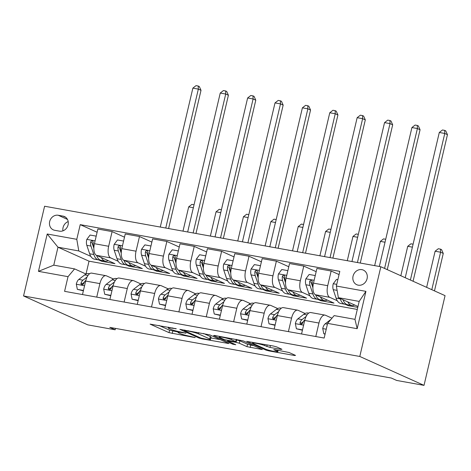 <?xml version="1.0" encoding="UTF-8"?>
<svg xmlns="http://www.w3.org/2000/svg" width="471" height="471" viewBox="0 0 471 471"><rect width="100%" height="100%" fill="white"/><g stroke="black" fill="none" stroke-linecap="round" stroke-linejoin="round"><path stroke-width="0.71" d="M176.289 328.752L150.102 324.125L169.012 332.638L195.059 337.607L190.631 336.412A7.866 0.795 -166.8 0 1 180.393 333.662L178.815 332.956A7.866 0.795 -166.8 0 1 178.038 332.396A7.866 0.795 -166.8 0 1 182.336 332.679L186.057 333.15L180.864 332.014A7.866 0.795 -166.8 0 1 170.62 329.264L169.042 328.558A7.866 0.795 -166.8 0 1 168.271 327.999A7.866 0.795 -166.8 0 1 172.563 328.281L176.289 328.752M361.893 269.653A8.013 7.077 -65.8 0 0 353.297 275.317A8.013 7.077 -65.8 0 0 356.782 284.714A8.013 7.077 -65.8 0 0 358.248 285.173A8.013 7.077 -65.8 0 0 366.844 279.503A8.013 7.077 -65.8 0 0 363.359 270.107A8.013 7.077 -65.8 0 0 361.893 269.653M280.846 349.37L281.946 349.282L276.636 346.897L273.439 346.038L246.722 341.381L265.88 350.071L269.076 350.93L294.452 355.493L295.553 355.405L289.141 352.526L275.082 349.712L273.739 349.623L277.16 351.225A6.576 0.665 -166.8 0 1 277.808 351.69A6.576 0.665 -166.8 0 1 272.78 351.172A6.576 0.665 -166.8 0 1 265.656 349.158L253.21 343.553A6.576 0.665 -166.8 0 1 252.562 343.088A6.576 0.665 -166.8 0 1 257.59 343.6A6.576 0.665 -166.8 0 1 264.708 345.62L269.989 347.415L280.846 349.37L280.969 348.846M23.55 295.953L87.771 324.86L115.154 329.788L109.802 327.38L391.283 378.03L396.635 380.438L424.018 385.366L359.791 356.465L23.55 295.953L44.592 206.233L380.839 266.745L359.791 356.465M209.772 334.863L179.857 329.347L199.009 338.037L202.212 338.896L228.924 343.547L209.772 334.863M214.629 335.452L243.207 340.88L262.359 349.564L246.957 346.662L239.286 343.212L236.089 342.352L227.54 340.969L235.771 344.737L232.756 344.195L213.534 335.54L214.629 335.452M54.701 230.295L59.523 231.161A7.76 6.853 -65.8 0 0 67.848 225.674A7.76 6.853 -65.8 0 0 64.468 216.566A7.76 6.853 -65.8 0 0 63.049 216.124L58.227 215.259A7.76 6.853 -65.8 0 0 49.908 220.746A7.76 6.853 -65.8 0 0 53.282 229.854A7.76 6.853 -65.8 0 0 54.701 230.295M357.289 309.447L89.025 261.175L57.98 247.204L53.771 265.149L74.583 268.894L68.024 276.665L64.586 291.337L324.16 338.048L327.604 323.377L334.157 315.605L354.969 319.35L359.179 301.405L338.366 297.66L357.984 306.491M68.024 276.665L38.457 271.343L47.212 233.999L76.785 239.321L78.792 250.949L90.832 256.365M97.114 232.25L80.223 224.649L76.785 239.321M80.223 224.649L339.803 271.361L336.359 286.032L365.932 291.355L357.171 328.699L327.604 323.377M424.018 385.366L445.06 295.647L380.839 266.745M115.154 329.788L115.477 328.399M89.025 261.175L86.005 274.034M98.745 259.927L101.807 261.305L114.948 263.672L96.431 255.335A10.015 4.586 100.2 0 1 94.424 243.707L97.862 229.041L112.104 231.602L108.66 246.274A10.015 4.586 100.2 0 0 110.667 257.896L118.215 261.293M78.792 250.949L57.98 247.204L47.212 233.999M345.178 304.278L348.234 305.65L357.777 307.369M339.049 274.575L331.154 271.019L327.71 285.691A10.015 4.586 100.2 0 0 329.718 297.319L337.265 300.716M331.154 271.019L316.912 268.458L313.474 283.13A10.015 4.586 100.2 0 0 315.482 294.758L333.998 303.088L320.857 300.722L321.039 299.939M316.165 271.667L303.771 266.091L300.333 280.763A10.015 4.586 100.2 0 0 302.335 292.391L309.883 295.788M317.795 299.35L320.857 300.722M303.771 266.091L289.535 263.53L286.091 278.202A10.015 4.586 100.2 0 0 288.099 289.83L306.615 298.161L293.474 295.8L293.657 295.011M288.782 266.745L276.389 261.164L272.95 275.835A10.015 4.586 100.2 0 0 274.958 287.463L282.506 290.86M290.419 294.422L293.474 295.8M276.389 261.164L262.153 258.603L258.714 273.274A10.015 4.586 100.2 0 0 260.716 284.902L279.238 293.233L266.091 290.872L266.28 290.083M261.399 261.817L249.012 256.236L245.568 270.907A10.015 4.586 100.2 0 0 247.575 282.535L255.123 285.932M263.036 289.494L266.091 290.872M249.012 256.236L234.77 253.675L231.332 268.346A10.015 4.586 100.2 0 0 233.339 279.974L251.855 288.305L238.709 285.944L238.897 285.155M234.016 256.889L221.629 251.308L218.185 265.98A10.015 4.586 100.2 0 0 220.192 277.607L227.74 281.004M235.653 284.566L238.709 285.944M221.629 251.308L207.387 248.747L203.949 263.419A10.015 4.586 100.2 0 0 205.957 275.046L224.473 283.383L211.332 281.016L211.514 280.227M206.639 251.961L194.246 246.386L190.808 261.052A10.015 4.586 100.2 0 0 192.81 272.68L200.358 276.077M208.27 279.639L211.332 281.016M194.246 246.386L180.01 243.819L176.566 258.491A10.015 4.586 100.2 0 0 178.574 270.118L197.09 278.455L183.949 276.088L184.132 275.3M179.257 247.034L166.864 241.458L163.425 256.124A10.015 4.586 100.2 0 0 165.433 267.752L172.975 271.149M180.893 274.711L183.949 276.088M166.864 241.458L152.628 238.891L149.183 253.563A10.015 4.586 100.2 0 0 151.191 265.191L169.713 273.527L156.566 271.161L156.755 270.372M151.874 242.106L139.487 236.53L136.042 251.202A10.015 4.586 100.2 0 0 138.05 262.824L145.598 266.221M153.511 269.783L156.566 271.161M139.487 236.53L125.245 233.969L121.806 248.635A10.015 4.586 100.2 0 0 123.814 260.263L142.33 268.6L129.184 266.233L129.372 265.444M126.128 264.855L129.184 266.233M86.063 274.057L74.583 268.894M113.44 278.985L106.458 275.841A10.015 4.586 100.2 0 0 105.957 275.688A10.015 4.586 100.2 0 0 99.905 283.613L96.738 297.119M140.823 283.913L133.841 280.769A10.015 4.586 100.2 0 0 133.34 280.616A10.015 4.586 100.2 0 0 127.282 288.54L124.114 302.046M168.206 288.841L161.223 285.697A10.015 4.586 100.2 0 0 160.723 285.544A10.015 4.586 100.2 0 0 154.665 293.468L151.497 306.974M195.589 293.769L188.606 290.625A10.015 4.586 100.2 0 0 188.1 290.466A10.015 4.586 100.2 0 0 182.047 298.396L178.88 311.902M222.966 298.696L215.983 295.553A10.015 4.586 100.2 0 0 215.482 295.394A10.015 4.586 100.2 0 0 209.43 303.324L206.263 316.83M250.348 303.624L243.366 300.48A10.015 4.586 100.2 0 0 242.865 300.321A10.015 4.586 100.2 0 0 236.807 308.252L233.64 321.758M277.731 308.552L270.748 305.408A10.015 4.586 100.2 0 0 270.248 305.249A10.015 4.586 100.2 0 0 264.19 313.18L261.022 326.686M305.114 313.48L298.131 310.336A10.015 4.586 100.2 0 0 297.625 310.177A10.015 4.586 100.2 0 0 291.573 318.108L288.405 331.613M331.984 318.178L325.508 315.264A10.015 4.586 100.2 0 0 325.008 315.105A10.015 4.586 100.2 0 0 318.955 323.035L315.788 336.541M101.807 261.305L101.989 260.516M124.491 237.178L112.104 231.602M105.957 275.688L91.721 273.121A10.015 4.586 100.2 0 0 85.663 281.052L82.496 294.558M133.34 280.616L119.104 278.049A10.015 4.586 100.2 0 0 113.046 285.979L109.878 299.485M160.723 285.544L146.481 282.977A10.015 4.586 100.2 0 0 140.429 290.907L137.261 304.413M188.1 290.466L173.864 287.905A10.015 4.586 100.2 0 0 167.811 295.835L164.644 309.341M215.482 295.394L201.247 292.832A10.015 4.586 100.2 0 0 195.188 300.763L192.021 314.269M242.865 300.321L228.629 297.76A10.015 4.586 100.2 0 0 222.571 305.691L219.404 319.197M270.248 305.249L256.006 302.688A10.015 4.586 100.2 0 0 249.954 310.619L246.786 324.125M297.625 310.177L283.389 307.616A10.015 4.586 100.2 0 0 277.337 315.546L274.169 329.052M325.008 315.105L310.772 312.544A10.015 4.586 100.2 0 0 304.713 320.474L301.546 333.974M348.234 305.65L348.422 304.867M338.366 297.66L336.359 286.032M53.771 265.149L38.457 271.343M365.932 291.355L359.179 301.405M357.171 328.699L354.969 319.35M68.189 221.594A7.76 6.853 -65.8 0 0 62.943 230.843M158.974 325.437L169.584 330.212L178.126 332.031M210.884 337.931L220.375 339.638M185.032 330.524L184.261 330.583L200.864 338.054L206.221 339.22A7.866 0.795 -166.8 0 0 210.513 339.503A7.866 0.795 -166.8 0 0 209.742 338.943L198.391 333.839A7.866 0.795 -166.8 0 0 188.153 331.084L185.032 330.524L185.121 330.142M210.513 339.503L211.085 337.077A7.866 0.795 -166.8 0 0 210.307 336.518L209.742 338.943M203.484 333.45L210.307 336.518M253.81 345.655L250.725 345.096L250.16 347.521M236.401 339.879L239.857 340.786L247.528 344.236L250.725 345.096M231.332 339.626A6.576 0.665 -166.8 0 0 224.208 337.613A6.576 0.665 -166.8 0 0 219.18 337.095A6.576 0.665 -166.8 0 0 219.827 337.56L224.214 339.532L234.617 341.687L235.718 341.605L231.332 339.626L231.591 338.508M96.202 236.136L90.091 235.041L86.764 239.492A6.635 3.038 100.2 0 0 86.811 245.32L89.661 253.792A19.152 8.766 100.2 0 0 94.394 259.15L98.557 259.898A19.152 8.766 100.2 0 0 99.911 259.915M101.347 257.549A19.152 8.766 100.2 0 0 105.351 261.122A19.152 8.766 100.2 0 0 108.242 260.651M93.888 247.399L93.599 246.545A6.635 3.038 -79.8 0 1 93.258 242.594L92.816 241.199L92.022 240.828L91.162 241.105L90.626 242.123A6.635 3.038 100.2 0 0 90.974 246.068L93.823 254.54A19.152 8.766 100.2 0 0 98.557 259.898M105.351 261.122L101.188 260.375A19.152 8.766 -79.8 0 1 96.59 255.406M93.859 248.252L92.351 243.778A3.379 1.548 -79.8 0 1 92.169 242.812L90.626 242.123M165.757 228.041L198.344 89.113L192.869 88.124L160.281 227.051M192.869 88.124L196.054 85.634L198.244 86.028L199.31 86.505L201.017 90.314L168.594 228.547M201.017 90.314L198.344 89.113L198.244 86.028M83.461 290.454L77.35 289.353L76.296 284.113A6.635 3.038 -79.8 0 1 78.81 279.438L84.709 274.905A19.152 8.766 -79.8 0 1 88.954 273.586L89.637 273.71M77.35 289.353L83.373 290.813M87.082 277.03L82.973 280.186A6.635 3.038 100.2 0 0 81.018 283.1L80.994 284.019L82.007 284.755L82.908 284.496L83.644 283.577A6.635 3.038 -79.8 0 1 85.598 280.657L85.804 280.504M81.018 283.1L82.555 283.795A3.379 1.548 -79.8 0 1 83.114 283.165L84.268 282.282M193.351 207.723L188.683 206.881L182.989 231.137M188.683 206.881L191.868 204.385L194.04 204.779M123.579 241.064L117.473 239.969L114.141 244.42A6.635 3.038 100.2 0 0 114.194 250.248L117.038 258.72A19.152 8.766 100.2 0 0 121.777 264.078L125.94 264.826A19.152 8.766 100.2 0 0 127.294 264.843M128.73 262.477A19.152 8.766 100.2 0 0 132.728 266.05A19.152 8.766 100.2 0 0 135.619 265.579M121.271 252.326L120.982 251.473A6.635 3.038 -79.8 0 1 120.641 247.522L120.199 246.127L119.404 245.756L118.545 246.033L118.009 247.051A6.635 3.038 100.2 0 0 118.351 250.996L121.2 259.468A19.152 8.766 100.2 0 0 125.94 264.826M132.728 266.05L128.571 265.303A19.152 8.766 -79.8 0 1 123.967 260.333M121.241 253.18L119.734 248.706A3.379 1.548 -79.8 0 1 119.552 247.74L118.009 247.051M193.139 232.962L225.721 94.041L220.245 93.052L187.664 231.979M220.245 93.052L223.431 90.562L225.621 90.956L226.692 91.433L228.4 95.242L195.977 233.475M228.4 95.242L225.721 94.041L225.621 90.956M150.961 245.992L144.85 244.891L141.524 249.347A6.635 3.038 100.2 0 0 141.571 255.176L144.42 263.648A19.152 8.766 100.2 0 0 149.16 269.006L153.322 269.753A19.152 8.766 100.2 0 0 154.676 269.771M156.113 267.404A19.152 8.766 100.2 0 0 160.111 270.978A19.152 8.766 100.2 0 0 163.001 270.507M148.648 257.254L148.365 256.401A6.635 3.038 -79.8 0 1 148.018 252.45L147.582 251.055L146.781 250.684L145.922 250.961L145.392 251.973A6.635 3.038 100.2 0 0 145.733 255.924L148.583 264.396A19.152 8.766 100.2 0 0 153.322 269.753M160.111 270.978L155.948 270.23A19.152 8.766 -79.8 0 1 151.35 265.261M148.618 258.108L147.117 253.633A3.379 1.548 -79.8 0 1 146.934 252.668L145.392 251.973M220.522 237.89L253.104 98.969L247.628 97.98L215.047 236.907M247.628 97.98L250.813 95.483L253.004 95.878L254.075 96.361L255.782 100.17L223.36 238.403M255.782 100.17L253.104 98.969L253.004 95.878M178.344 250.919L172.233 249.818L168.906 254.275A6.635 3.038 100.2 0 0 168.954 260.104L171.803 268.57A19.152 8.766 100.2 0 0 176.543 273.934L180.705 274.681A19.152 8.766 100.2 0 0 182.059 274.699M183.49 272.332A19.152 8.766 100.2 0 0 187.493 275.906A19.152 8.766 100.2 0 0 190.384 275.435M176.03 262.182L175.742 261.328A6.635 3.038 -79.8 0 1 175.4 257.378L174.965 255.983L174.164 255.612L173.304 255.888L172.775 256.901A6.635 3.038 100.2 0 0 173.116 260.852L175.966 269.324A19.152 8.766 100.2 0 0 180.705 274.681M187.493 275.906L183.331 275.152A19.152 8.766 -79.8 0 1 178.733 270.189M176.001 263.036L174.5 258.561A3.379 1.548 -79.8 0 1 174.311 257.596L172.775 256.901M247.899 242.818L280.486 103.897L275.011 102.908L242.424 241.835M275.011 102.908L278.196 100.411L280.386 100.806L281.458 101.289L283.159 105.098L250.743 243.33M283.159 105.098L280.486 103.897L280.386 100.806M110.838 295.382L104.733 294.281L103.679 289.041A6.635 3.038 -79.8 0 1 106.193 284.366L112.086 279.833A19.152 8.766 -79.8 0 1 116.331 278.514L117.02 278.638M104.733 294.281L110.756 295.741M114.459 281.958L110.349 285.114A6.635 3.038 100.2 0 0 108.401 288.028L108.377 288.947L109.39 289.683L110.285 289.424L111.026 288.499A6.635 3.038 -79.8 0 1 112.981 285.585L113.181 285.432M108.401 288.028L109.937 288.723A3.379 1.548 -79.8 0 1 110.497 288.093L111.651 287.21M220.734 212.651L216.059 211.809L210.372 236.065M216.059 211.809L219.245 209.312L221.423 209.707M138.221 300.31L132.11 299.209L131.062 293.969A6.635 3.038 -79.8 0 1 133.57 289.294L139.469 284.761A19.152 8.766 -79.8 0 1 143.714 283.442L144.403 283.566M132.11 299.209L138.138 300.669M141.842 286.886L137.732 290.042A6.635 3.038 100.2 0 0 135.778 292.956L135.76 293.875L136.767 294.611L137.667 294.351L138.409 293.427A6.635 3.038 -79.8 0 1 140.364 290.513L140.564 290.36M135.778 292.956L137.32 293.651A3.379 1.548 -79.8 0 1 137.879 293.021L139.027 292.132M248.117 217.578L243.442 216.737L237.755 240.993M243.442 216.737L246.627 214.24L248.806 214.635M165.604 305.237L159.492 304.136L158.439 298.897A6.635 3.038 -79.8 0 1 160.952 294.216L166.852 289.689A19.152 8.766 -79.8 0 1 171.097 288.37L171.78 288.493M159.492 304.136L165.521 305.597M169.224 291.808L165.115 294.97A6.635 3.038 100.2 0 0 163.16 297.884L163.143 298.802L164.149 299.538L165.05 299.279L165.792 298.355A6.635 3.038 -79.8 0 1 167.741 295.441L167.947 295.288M163.16 297.884L164.703 298.579A3.379 1.548 -79.8 0 1 165.262 297.949L166.41 297.06M275.494 222.506L270.825 221.664L265.132 245.921M270.825 221.664L274.01 219.168L276.189 219.563M205.727 255.847L199.616 254.746L196.289 259.203A6.635 3.038 100.2 0 0 196.336 265.032L199.186 273.498A19.152 8.766 100.2 0 0 203.919 278.861L208.082 279.609A19.152 8.766 100.2 0 0 209.436 279.627M210.873 277.26A19.152 8.766 100.2 0 0 214.876 280.834A19.152 8.766 100.2 0 0 217.767 280.363M203.413 267.11L203.125 266.256A6.635 3.038 -79.8 0 1 202.783 262.306L202.342 260.91L201.547 260.54L200.687 260.816L200.151 261.829A6.635 3.038 100.2 0 0 200.499 265.779L203.348 274.252A19.152 8.766 100.2 0 0 208.082 279.609M214.876 280.834L210.714 280.08A19.152 8.766 -79.8 0 1 206.115 275.117M203.384 267.964L201.876 263.489A3.379 1.548 -79.8 0 1 201.694 262.524L200.151 261.829M275.282 247.746L307.869 108.825L302.394 107.835L269.806 246.763M302.394 107.835L305.579 105.339L307.769 105.734L308.835 106.216L310.542 110.026L278.12 248.258M310.542 110.026L307.869 108.825L307.769 105.734M192.986 310.165L186.875 309.064L185.821 303.819A6.635 3.038 -79.8 0 1 188.335 299.144L194.235 294.616A19.152 8.766 -79.8 0 1 198.479 293.298L199.162 293.421M186.875 309.064L192.898 310.524M196.607 296.736L192.498 299.897A6.635 3.038 100.2 0 0 190.543 302.812L190.52 303.724L191.532 304.466L192.433 304.201L193.169 303.283A6.635 3.038 -79.8 0 1 195.124 300.368L195.33 300.215M190.543 302.812L192.08 303.507A3.379 1.548 -79.8 0 1 192.639 302.877L193.793 301.988M302.877 227.434L298.208 226.592L292.515 250.849M298.208 226.592L301.393 224.096L303.565 224.49M233.104 260.775L226.998 259.674L223.666 264.131A6.635 3.038 100.2 0 0 223.719 269.96L226.563 278.426A19.152 8.766 100.2 0 0 231.302 283.789L235.465 284.537A19.152 8.766 100.2 0 0 236.819 284.555M238.255 282.188A19.152 8.766 100.2 0 0 242.253 285.762A19.152 8.766 100.2 0 0 245.144 285.291M230.796 272.032L230.507 271.178A6.635 3.038 -79.8 0 1 230.166 267.234L229.724 265.838L228.93 265.467L228.07 265.744L227.534 266.757A6.635 3.038 100.2 0 0 227.876 270.707L230.725 279.179A19.152 8.766 100.2 0 0 235.465 284.537M242.253 285.762L238.096 285.008A19.152 8.766 -79.8 0 1 233.492 280.045M230.766 272.886L229.259 268.417A3.379 1.548 -79.8 0 1 229.077 267.451L227.534 266.757M302.665 252.674L335.246 113.746L329.771 112.763L297.189 251.691M329.771 112.763L332.956 110.267L335.146 110.661L336.217 111.144L337.925 114.953L305.502 253.186M337.925 114.953L335.246 113.746L335.146 110.661M260.487 265.703L254.375 264.602L251.049 269.059A6.635 3.038 100.2 0 0 251.096 274.887L253.946 283.354A19.152 8.766 100.2 0 0 258.685 288.717L262.847 289.465A19.152 8.766 100.2 0 0 264.202 289.482M265.638 287.116A19.152 8.766 100.2 0 0 269.636 290.684A19.152 8.766 100.2 0 0 272.526 290.218M258.179 276.96L257.89 276.106A6.635 3.038 -79.8 0 1 257.543 272.161L257.107 270.766L256.306 270.395L255.447 270.672L254.917 271.685A6.635 3.038 100.2 0 0 255.258 275.635L258.108 284.101A19.152 8.766 100.2 0 0 262.847 289.465M269.636 290.684L265.473 289.936A19.152 8.766 -79.8 0 1 260.875 284.973M258.143 277.813L256.642 273.345A3.379 1.548 -79.8 0 1 256.459 272.379L254.917 271.685M330.047 257.602L362.629 118.674L357.153 117.691L324.572 256.618M357.153 117.691L360.339 115.195L362.529 115.589L363.6 116.072L365.308 119.881L332.885 258.114M365.308 119.881L362.629 118.674L362.529 115.589M287.869 270.631L281.758 269.53L278.432 273.987A6.635 3.038 100.2 0 0 278.479 279.815L281.328 288.281A19.152 8.766 100.2 0 0 286.068 293.645L290.23 294.393A19.152 8.766 100.2 0 0 291.584 294.41M293.015 292.044A19.152 8.766 100.2 0 0 297.018 295.611A19.152 8.766 100.2 0 0 299.909 295.14M285.556 281.888L285.267 281.034A6.635 3.038 -79.8 0 1 284.926 277.083L284.49 275.694L283.689 275.323L282.83 275.6L282.3 276.612A6.635 3.038 100.2 0 0 282.641 280.563L285.491 289.029A19.152 8.766 100.2 0 0 290.23 294.393M297.018 295.611L292.856 294.864A19.152 8.766 -79.8 0 1 288.258 289.9M285.526 282.741L284.025 278.273A3.379 1.548 -79.8 0 1 283.836 277.307L282.3 276.612M357.424 262.53L390.012 123.602L384.536 122.619L351.949 261.546M384.536 122.619L387.721 120.123L389.911 120.517L390.983 121L392.684 124.809L360.268 263.042M392.684 124.809L390.012 123.602L389.911 120.517M315.252 275.559L309.141 274.458L305.814 278.914A6.635 3.038 100.2 0 0 305.862 284.743L308.711 293.209A19.152 8.766 100.2 0 0 313.445 298.573L317.607 299.32A19.152 8.766 100.2 0 0 318.961 299.338M320.398 296.971A19.152 8.766 100.2 0 0 324.401 300.539A19.152 8.766 100.2 0 0 327.292 300.068M312.938 286.815L312.65 285.962A6.635 3.038 -79.8 0 1 312.308 282.011L311.867 280.622L311.072 280.251L310.212 280.528L309.677 281.54A6.635 3.038 100.2 0 0 310.024 285.491L312.874 293.957A19.152 8.766 100.2 0 0 317.607 299.32M324.401 300.539L320.239 299.791A19.152 8.766 -79.8 0 1 315.641 294.828M312.909 287.669L311.402 283.201A3.379 1.548 -79.8 0 1 311.219 282.235L309.677 281.54M384.583 268.429L417.394 128.53L411.919 127.547L379.332 266.474M411.919 127.547L415.104 125.05L417.294 125.445L418.36 125.928L420.067 129.737L387.256 269.63M420.067 129.737L417.394 128.53L417.294 125.445M337.86 279.627L336.524 279.385L333.191 283.842A6.635 3.038 100.2 0 0 333.244 289.671L336.088 298.137A19.152 8.766 100.2 0 0 340.827 303.495L344.99 304.248A19.152 8.766 100.2 0 0 346.344 304.26M347.781 301.893A19.152 8.766 100.2 0 0 351.778 305.467A19.152 8.766 100.2 0 0 354.675 304.996M340.103 298.443L340.25 298.885A19.152 8.766 100.2 0 0 344.99 304.248M351.778 305.467L347.622 304.719A19.152 8.766 -79.8 0 1 343.018 299.756M410.394 280.045L444.771 133.458L439.296 132.475L405.231 277.719M439.296 132.475L442.481 129.978L444.671 130.373L445.743 130.856L447.45 134.665L413.067 281.252M447.45 134.665L444.771 133.458L444.671 130.373M220.363 315.093L214.258 313.992L213.204 308.746A6.635 3.038 -79.8 0 1 215.718 304.072L221.611 299.544A19.152 8.766 -79.8 0 1 225.856 298.225L226.545 298.349M214.258 313.992L220.281 315.452M223.984 301.664L219.875 304.819A6.635 3.038 100.2 0 0 217.926 307.74L217.902 308.652L218.915 309.388L219.81 309.129L220.552 308.211A6.635 3.038 -79.8 0 1 222.506 305.296L222.706 305.137M217.926 307.74L219.462 308.434A3.379 1.548 -79.8 0 1 220.022 307.804L221.176 306.915M330.259 232.362L325.585 231.52L319.897 255.777M325.585 231.52L328.77 229.024L330.948 229.412M247.746 320.021L241.635 318.92L240.587 313.674A6.635 3.038 -79.8 0 1 243.095 309L248.994 304.466A19.152 8.766 -79.8 0 1 253.239 303.153L253.928 303.277M241.635 318.92L247.664 320.38M251.367 306.592L247.257 309.747A6.635 3.038 100.2 0 0 245.303 312.667L245.285 313.58L246.292 314.316L247.193 314.057L247.934 313.138A6.635 3.038 -79.8 0 1 249.889 310.224L250.089 310.065M245.303 312.667L246.845 313.356A3.379 1.548 -79.8 0 1 247.405 312.726L248.553 311.843M357.642 237.284L352.967 236.448L347.28 260.704M352.967 236.448L356.153 233.952L358.331 234.34M275.129 324.949L269.018 323.848L267.964 318.602A6.635 3.038 -79.8 0 1 270.478 313.927L276.377 309.394A19.152 8.766 -79.8 0 1 280.622 308.081L281.305 308.205M269.018 323.848L275.046 325.308M278.75 311.519L274.64 314.675A6.635 3.038 100.2 0 0 272.685 317.595L272.668 318.508L273.675 319.244L274.575 318.985L275.317 318.066A6.635 3.038 -79.8 0 1 277.266 315.152L277.472 314.993M272.685 317.595L274.228 318.284A3.379 1.548 -79.8 0 1 274.787 317.654L275.935 316.771M385.019 242.212L380.35 241.376L374.657 265.632M380.35 241.376L383.535 238.879L385.714 239.268M302.512 329.877L296.4 328.776L295.346 323.53A6.635 3.038 -79.8 0 1 297.86 318.855L303.76 314.322A19.152 8.766 -79.8 0 1 308.005 313.009L308.688 313.133M296.4 328.776L302.423 330.236M306.132 316.447L302.023 319.603A6.635 3.038 100.2 0 0 300.068 322.523L300.045 323.436L301.057 324.172L301.958 323.913L302.694 322.994A6.635 3.038 -79.8 0 1 304.649 320.08L304.855 319.921M300.068 322.523L301.611 323.212A3.379 1.548 -79.8 0 1 302.164 322.582L303.318 321.699M412.402 247.14L407.733 246.304L400.827 275.741M407.733 246.304L410.918 243.807L413.091 244.196M325.125 333.945L323.783 333.703L322.729 328.458A6.635 3.038 -79.8 0 1 325.243 323.783L330.972 319.379M431.801 289.683L440.585 252.215L435.11 251.226L426.638 287.357M435.11 251.226L438.295 248.735L440.485 249.13L441.557 249.606L443.264 253.416L434.474 290.884M443.264 253.416L440.585 252.215L440.485 249.13M323.783 333.703L325.043 334.269M329.718 297.319L315.482 294.758M302.335 292.391L288.099 289.83M274.958 287.463L260.716 284.902M247.575 282.535L233.339 279.974M220.192 277.607L205.957 275.046M192.81 272.68L178.574 270.118M165.433 267.752L151.191 265.191M138.05 262.824L123.814 260.263M110.667 257.896L96.431 255.335M99.905 283.613L85.663 281.052M108.66 246.274L94.424 243.707M136.042 251.202L121.806 248.635M127.282 288.54L113.046 285.979M163.425 256.124L149.183 253.563M154.665 293.468L140.429 290.907M190.808 261.052L176.566 258.491M182.047 298.396L167.811 295.835M218.185 265.98L203.949 263.419M209.43 303.324L195.188 300.763M245.568 270.907L231.332 268.346M236.807 308.252L222.571 305.691M272.95 275.835L258.714 273.274M264.19 313.18L249.954 310.619M300.333 280.763L286.091 278.202M291.573 318.108L277.337 315.546M327.71 285.691L313.474 283.13M318.955 323.035L304.713 320.474M67.453 219.409L58.227 215.259M65.746 217.337L63.049 216.124M172.651 327.898L172.563 328.281M185.362 332.909L185.291 333.209M182.424 332.296L182.336 332.679M195.129 337.307L195.059 337.607M172.786 331.072L172.215 333.497M169.584 330.212L169.012 332.638M175.589 328.511L175.518 328.811M227.705 342.935L227.581 343.459M202.306 338.49L202.212 338.896M199.18 337.301L199.009 338.037M198.685 332.585L198.391 333.839M188.241 330.707L188.153 331.084M261.14 348.952L261.016 349.476M247.528 344.236L246.957 346.662M239.857 340.786L239.286 343.212M236.654 339.927L236.089 342.352M228.971 340.674L228.882 341.057M232.933 343.459L232.756 344.195M236.248 339.344L235.718 341.605M270.436 345.496L269.989 347.415M267.175 344.907L266.786 346.556M264.973 344.513L264.708 345.62M277.419 350.13L277.16 351.225M294.575 354.969L294.452 355.493M269.224 350.324L269.076 350.93M266.056 349.323L265.88 350.071M95.089 240.869L86.847 239.38M93.823 254.54L89.661 253.792M90.974 246.068L86.811 245.32M93.947 246.604L93.599 246.545M76.326 284.243L84.568 285.726M84.709 274.905L87.971 275.494M78.81 279.438L82.973 280.186M122.472 245.791L114.223 244.308M121.2 259.468L117.038 258.72M118.351 250.996L114.194 250.248M121.33 251.532L120.982 251.473M149.855 250.719L141.606 249.236M148.583 264.396L144.42 263.648M145.733 255.924L141.571 255.176M148.712 256.459L148.365 256.401M177.237 255.647L168.989 254.163M175.966 269.324L171.803 268.57M173.116 260.852L168.954 260.104M176.089 261.387L175.742 261.328M103.702 289.17L111.951 290.654M112.086 279.833L115.354 280.422M106.193 284.366L110.349 285.114M131.085 294.098L139.334 295.582M139.469 284.761L142.737 285.349M133.57 289.294L137.732 290.042M158.468 299.026L166.71 300.51M166.852 289.689L170.113 290.277M160.952 294.216L165.115 294.97M204.614 260.575L196.372 259.091M203.348 274.252L199.186 273.498M200.499 265.779L196.336 265.032M203.472 266.315L203.125 266.256M185.851 303.954L194.093 305.438M194.235 294.616L197.496 295.199M188.335 299.144L192.498 299.897M231.997 265.503L223.749 264.019M230.725 279.179L226.563 278.426M227.876 270.707L223.719 269.96M230.855 271.243L230.507 271.178M259.38 270.431L251.131 268.947M258.108 284.101L253.946 283.354M255.258 275.635L251.096 274.887M258.238 276.171L257.89 276.106M286.762 275.358L278.514 273.875M285.491 289.029L281.328 288.281M282.641 280.563L278.479 279.815M285.614 281.099L285.267 281.034M314.139 280.286L305.897 278.803M312.874 293.957L308.711 293.209M310.024 285.491L305.862 284.743M312.997 286.027L312.65 285.962M336.753 284.354L333.274 283.73M340.25 298.885L336.088 298.137M337.106 290.366L333.244 289.671M213.228 308.882L221.476 310.365M221.611 299.544L224.879 300.127M215.718 304.072L219.875 304.819M240.61 313.81L248.859 315.293M248.994 304.466L252.262 305.055M243.095 309L247.257 309.747M267.993 318.732L276.236 320.221M276.377 309.394L279.639 309.983M270.478 313.927L274.64 314.675M295.376 323.659L303.618 325.143M303.76 314.322L307.021 314.911M297.86 318.855L302.023 319.603M322.753 328.587L326.232 329.217M325.243 323.783L327.416 324.172M168.471 327.145L168.271 327.999M178.25 331.49L178.038 332.396M184.208 329.977L184.096 330.465M227.664 340.439L227.54 340.969M219.362 336.306L219.18 337.095M236.519 339.391L235.959 341.775M252.739 342.311L252.562 343.088M278.143 350.259L277.808 351.69"/></g></svg>
